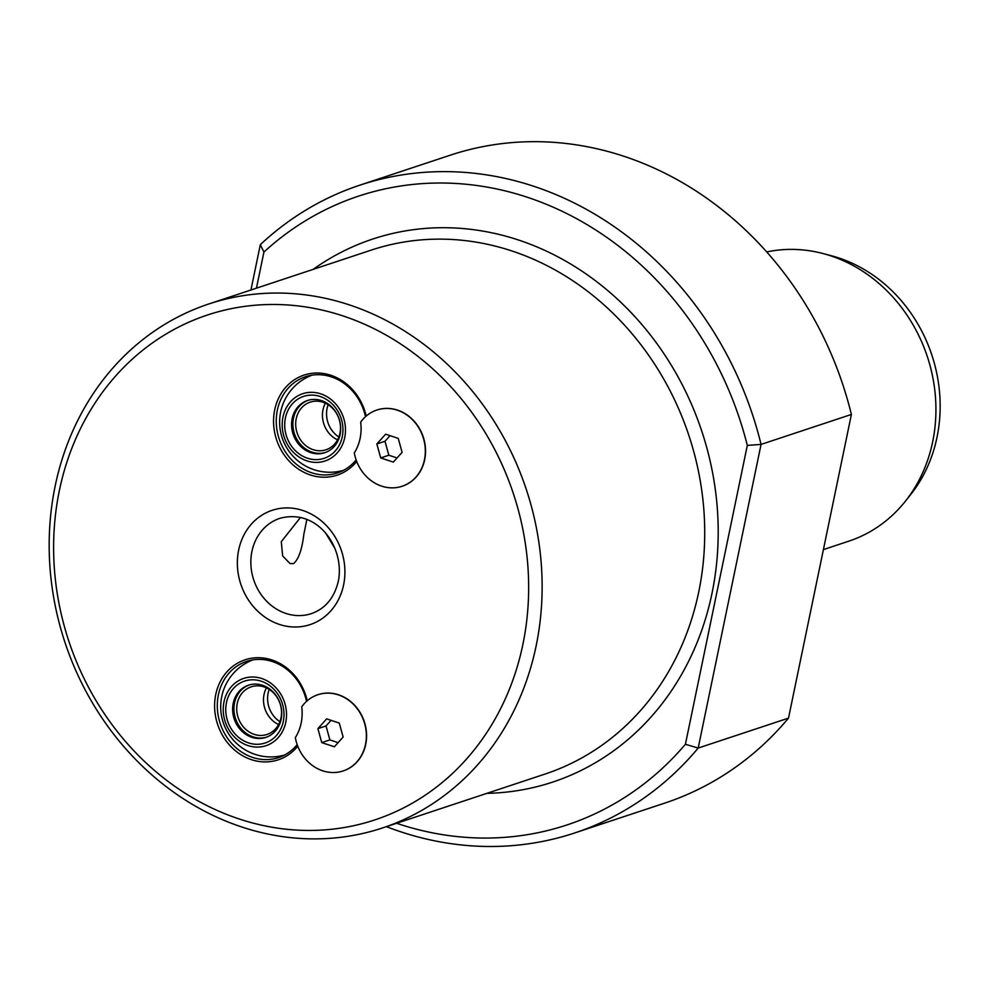 <?xml version="1.0" encoding="UTF-8"?>
<svg xmlns="http://www.w3.org/2000/svg" width="989" height="989" viewBox="0 0 989 989"><rect width="100%" height="100%" fill="white"/><g stroke="black" fill="none" stroke-linecap="round" stroke-linejoin="round"><path stroke-width="1.48" d="M343.257 770.901A40.141 35.344 -108.3 0 0 366.511 733.084A40.141 35.344 -108.3 0 0 338.597 694.797A40.141 35.344 -108.3 0 0 317.988 694.686M59.389 490.457A265.967 234.183 71.7 0 1 343.208 315.998A265.967 234.183 71.7 0 1 522.872 644.469A265.967 234.183 71.7 0 1 239.054 818.929A265.967 234.183 71.7 0 1 59.389 490.457M297.763 746.163A52.689 46.396 71.7 0 1 224.664 738.808A52.689 46.396 71.7 0 1 240.834 661.468A52.689 46.396 71.7 0 1 307.245 700.768M376.945 410.015A40.141 35.344 71.7 0 1 397.553 410.126A40.141 35.344 71.7 0 1 425.468 448.413A40.141 35.344 71.7 0 1 402.214 486.229M356.708 461.48A52.689 46.396 71.7 0 1 283.62 454.124A52.689 46.396 71.7 0 1 299.778 376.784A52.689 46.396 71.7 0 1 366.202 416.085M55.161 486.056A276.005 243.022 71.7 0 1 208.79 303.982A276.005 243.022 71.7 0 1 457.4 374.25A276.005 243.022 71.7 0 1 536.137 645.879A276.005 243.022 71.7 0 1 382.508 827.954A276.005 243.022 71.7 0 1 133.898 757.673A276.005 243.022 71.7 0 1 55.161 486.056M250.934 290.012L260.317 244.679L263.927 252.059L256.448 288.182M263.927 252.059A331.204 291.619 71.7 0 1 747.313 445.396L761.06 444.407A341.242 300.458 71.7 0 0 359.885 185.153A341.242 300.458 71.7 0 0 260.317 244.679M359.885 185.153L450.205 155.211A341.242 300.458 71.7 0 1 851.393 414.453L761.06 444.407L698.185 748.067A341.242 300.458 71.7 0 1 574.671 832.973A341.242 300.458 71.7 0 1 386.427 826.643M269.206 689.407A25.096 22.092 -108.3 0 0 279.899 721.649M766.685 251.948A150.551 132.551 71.7 0 1 823.009 253.543A150.551 132.551 71.7 0 1 932.664 441.836A150.551 132.551 -108.3 0 1 905.207 501.435A150.551 132.551 -108.3 0 1 848.871 541.144L823.404 549.587M823.009 253.543L831.267 255.718A145.173 127.816 71.7 0 1 931.848 355.026A145.173 127.816 71.7 0 1 910.535 494.76L905.207 501.435M574.671 832.973L665.004 803.019A341.242 300.458 71.7 0 0 788.505 718.113L851.393 414.453M788.505 718.113L698.185 748.067L685.414 744.272A331.204 291.619 71.7 0 1 396.614 823.268M685.414 744.272L747.313 445.396M306.85 519.497L303.858 534.221C302.028 549.55 298.579 559.354 293.523 563.631L290.012 563.545L282.644 555.929L281.284 541.7L300.446 517.482M334.987 548.512L325.974 533.615M338.856 436.977A25.096 22.092 71.7 0 1 328.163 404.724M356.139 459.922A50.686 44.629 -108.3 0 1 337.459 472.94A50.686 44.629 -108.3 0 1 311.584 472.742A50.686 44.629 71.7 0 1 276.364 424.491A50.686 44.629 71.7 0 1 305.564 376.71A50.686 44.629 71.7 0 1 331.439 376.908A50.686 44.629 -108.3 0 1 365.497 416.703M424.454 459.774A40.141 35.344 -108.3 0 0 404.402 413.427A40.141 35.344 -108.3 0 0 360.676 422.142A45.593 40.141 71.7 0 1 360.107 438.399A45.593 40.141 71.7 0 1 354.309 452.913A40.141 35.344 71.7 0 0 389.023 487.701A40.141 35.344 71.7 0 0 424.454 459.774M344.716 437.633A35.443 31.203 -108.3 0 0 320.77 393.857A35.443 31.203 -108.3 0 0 282.953 417.111A35.443 31.203 71.7 0 0 306.899 460.874A35.443 31.203 71.7 0 0 344.716 437.633M402.09 452.344L393.325 462.11L380.703 457.919L376.846 443.962L385.611 434.196L398.233 438.387L402.09 452.344M380.703 457.919L388.825 455.224L384.981 441.267L390.012 435.654M397.059 457.956L388.825 455.224M376.846 443.962L384.981 441.267M337.546 439.858A25.096 22.092 71.7 0 1 322.983 409.817A25.096 22.092 -108.3 0 1 325.381 403.191M339.944 433.231A25.096 22.092 -108.3 0 0 332.786 408.531A25.096 22.092 -108.3 0 0 310.175 402.152A25.096 22.092 -108.3 0 0 296.218 418.706A25.096 22.092 71.7 0 0 303.376 443.393A25.096 22.092 71.7 0 0 325.974 449.785A25.096 22.092 71.7 0 0 339.944 433.231M325.443 452.492A27.507 24.218 71.7 0 1 301.064 445.001A27.507 24.218 71.7 0 1 293.486 418.211A27.507 24.218 -108.3 0 1 308.135 400.298M340.105 434.567A27.507 24.218 -108.3 0 0 332.255 407.505A27.507 24.218 -108.3 0 0 307.48 400.496A27.507 24.218 -108.3 0 0 292.175 418.644A27.507 24.218 71.7 0 0 300.013 445.718A27.507 24.218 71.7 0 0 324.788 452.715A27.507 24.218 71.7 0 0 340.105 434.567M342.256 436.817A32.625 28.718 71.7 0 1 307.443 458.216A32.625 28.718 71.7 0 1 285.413 417.927A32.625 28.718 -108.3 0 1 320.226 396.527A32.625 28.718 -108.3 0 1 342.256 436.817M306.541 701.386A50.686 44.629 71.7 0 0 272.482 661.579A50.686 44.629 -108.3 0 0 246.607 661.394A50.686 44.629 -108.3 0 0 217.407 709.175A50.686 44.629 -108.3 0 0 252.64 757.426A50.686 44.629 71.7 0 0 278.515 757.611A50.686 44.629 71.7 0 0 297.182 744.606M365.497 744.457A40.141 35.344 71.7 0 1 330.066 772.372A40.141 35.344 71.7 0 1 295.352 737.596A45.593 40.141 -108.3 0 0 301.151 723.083A45.593 40.141 -108.3 0 0 301.719 706.826A40.141 35.344 -108.3 0 1 345.445 698.11A40.141 35.344 -108.3 0 1 365.497 744.457M285.759 722.316A35.443 31.203 71.7 0 1 247.942 745.558A35.443 31.203 71.7 0 1 223.996 701.794A35.443 31.203 -108.3 0 1 261.825 678.541A35.443 31.203 -108.3 0 1 285.759 722.316M343.134 737.028L339.276 723.07L326.654 718.879L317.889 728.646L321.746 742.603L334.369 746.794L343.134 737.028M321.746 742.603L329.881 739.908L338.102 742.64M317.889 728.646L326.024 725.951L329.881 739.908M331.055 720.338L326.024 725.951M283.299 721.488A32.625 28.718 71.7 0 1 248.499 742.887A32.625 28.718 71.7 0 1 226.456 702.61A32.625 28.718 -108.3 0 1 261.269 681.211A32.625 28.718 -108.3 0 1 283.299 721.488M281.148 719.25A27.507 24.218 71.7 0 1 265.843 737.398A27.507 24.218 71.7 0 1 241.056 730.389A27.507 24.218 71.7 0 1 233.219 703.327A27.507 24.218 -108.3 0 1 248.523 685.179A27.507 24.218 -108.3 0 1 273.298 692.176A27.507 24.218 -108.3 0 1 281.148 719.25M249.191 684.969A27.507 24.218 -108.3 0 0 234.529 702.895A27.507 24.218 71.7 0 0 242.107 729.684A27.507 24.218 71.7 0 0 266.486 737.164M280.987 717.903A25.096 22.092 71.7 0 1 267.018 734.456A25.096 22.092 71.7 0 1 244.419 728.077A25.096 22.092 71.7 0 1 237.261 703.377A25.096 22.092 -108.3 0 1 251.231 686.823A25.096 22.092 -108.3 0 1 273.829 693.215A25.096 22.092 -108.3 0 1 280.987 717.903M266.424 687.874A25.096 22.092 -108.3 0 0 264.038 694.501A25.096 22.092 71.7 0 0 278.589 724.541M343.603 584.895A60.218 53.023 71.7 0 1 279.343 624.405A60.218 53.023 71.7 0 1 238.658 550.032A60.218 53.023 71.7 0 1 302.918 510.522A60.218 53.023 71.7 0 1 343.603 584.895M382.508 827.954L545.1 774.041A276.005 243.022 -108.3 0 0 698.729 591.966A276.005 243.022 -108.3 0 0 620.004 320.349A276.005 243.022 -108.3 0 0 371.382 250.069L208.79 303.982M486.848 793.351A286.044 251.861 -108.3 0 0 711.993 593.375A286.044 251.861 -108.3 0 0 603.389 286.958A286.044 251.861 -108.3 0 0 313.13 269.391M251.923 551.442A50.179 44.184 71.7 0 1 279.85 518.335C318.198 507.926 345.136 548.363 338.287 581.371C334.294 597.9 325.344 608.643 311.448 613.6A50.179 44.184 71.7 0 1 266.239 600.817A50.179 44.184 71.7 0 1 251.923 551.442M311.955 375.177A50.179 50.179 0 0 0 280.678 411.894A50.179 50.179 0 0 0 343.517 470.344M252.999 659.848A50.179 50.179 0 0 0 221.734 696.577A50.179 50.179 0 0 0 284.56 755.027"/></g></svg>
